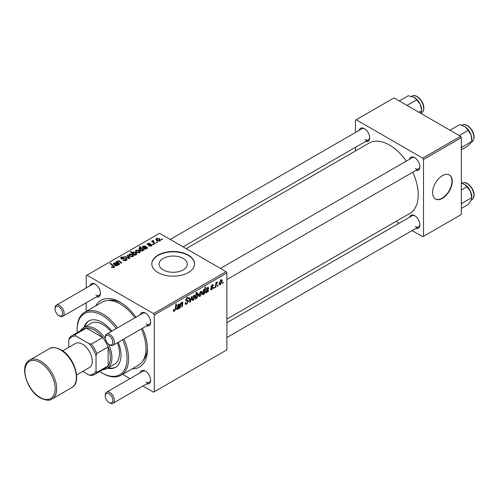 <?xml version="1.0" encoding="UTF-8"?>
<svg xmlns="http://www.w3.org/2000/svg" width="499" height="499" viewBox="0 0 499 499"><rect width="100%" height="100%" fill="white"/><g stroke="black" fill="none" stroke-linecap="round" stroke-linejoin="round"><path stroke-width="0.75" d="M163.229 269.922A14.078 8.127 180 0 1 159.106 264.177A14.078 8.127 180 0 1 167.795 256.667A14.078 8.127 180 0 1 183.139 258.432A14.078 8.127 180 0 1 187.262 264.177A14.078 8.127 180 0 1 178.573 271.687A14.078 8.127 180 0 1 163.229 269.922M188.31 255.095A21.388 12.35 0 0 0 165.001 252.419A21.388 12.35 0 0 0 151.796 263.828A21.388 12.35 0 0 0 158.058 272.56A21.388 12.35 0 0 0 181.368 275.236A21.388 12.35 0 0 0 194.573 263.828A21.388 12.35 0 0 0 188.31 255.095M194.573 264.002A21.388 12.35 0 0 0 188.31 255.444A21.388 12.35 0 0 0 165.138 252.737A21.388 12.35 0 0 0 151.796 264.002M409.454 159.306A7.485 4.323 60 0 1 414.594 157.634L414.594 157.634A7.485 4.323 60 0 1 419.89 166.809A7.485 4.323 60 0 1 415.873 170.421M414.987 157.877A6.418 3.705 -120 0 0 412.143 157.753L220.464 268.418M359.236 130.314A7.485 4.323 60 0 1 364.376 128.642L364.376 128.642A7.485 4.323 60 0 1 369.672 137.811A7.485 4.323 60 0 1 365.655 141.429M364.769 128.885A6.418 3.705 -120 0 0 361.925 128.761L170.246 239.426M409.454 217.29A7.485 4.323 60 0 1 414.594 215.624L414.594 215.624A7.485 4.323 60 0 1 419.89 224.793A7.485 4.323 60 0 1 415.873 228.405M414.987 215.867A6.418 3.705 -120 0 0 412.143 215.743L226.883 322.703M89.995 285.759A7.485 4.323 60 0 1 95.134 284.087L95.134 284.087A7.485 4.323 60 0 1 100.43 293.256A7.485 4.323 60 0 1 96.413 296.874M95.527 284.33A6.418 3.705 -120 0 0 92.683 284.205L56.381 305.163A6.418 3.705 60 0 1 59.587 305.482A6.418 3.705 60 0 1 63.778 311.139A6.418 3.705 60 0 1 62.799 316.279A6.418 3.705 60 0 1 59.587 315.967L58.832 315.53A5.346 3.088 -120 0 0 62.612 313.341A5.346 3.088 -120 0 0 58.832 306.791A5.346 3.088 -120 0 0 55.052 308.975A5.346 3.088 -120 0 0 58.832 315.53L59.587 315.967M140.213 314.75A7.485 4.323 60 0 1 145.352 313.079L145.352 313.079A7.485 4.323 60 0 1 150.648 322.254A7.485 4.323 60 0 1 146.631 325.866M145.745 313.328A6.418 3.705 -120 0 0 142.901 313.204L106.599 334.162A6.418 3.705 60 0 1 109.805 334.48A6.418 3.705 60 0 1 113.997 340.131A6.418 3.705 60 0 1 113.017 345.277A6.418 3.705 60 0 1 109.805 344.959L109.05 344.522A5.346 3.088 -120 0 0 112.83 342.339A5.346 3.088 -120 0 0 109.05 335.79A5.346 3.088 -120 0 0 105.27 337.973A5.346 3.088 -120 0 0 109.05 344.522L109.805 344.959M140.213 372.741A7.485 4.323 60 0 1 145.352 371.069L145.352 371.069A7.485 4.323 60 0 1 150.648 380.238A7.485 4.323 60 0 1 146.631 383.856M145.745 371.312A6.418 3.705 -120 0 0 142.901 371.187L106.599 392.145A6.418 3.705 60 0 1 109.805 392.464A6.418 3.705 60 0 1 113.997 398.121A6.418 3.705 60 0 1 113.017 403.261A6.418 3.705 60 0 1 109.805 402.942L109.05 402.506A5.346 3.088 -120 0 0 112.83 400.323A5.346 3.088 -120 0 0 109.05 393.773A5.346 3.088 -120 0 0 105.27 395.957A5.346 3.088 -120 0 0 109.05 402.506L109.805 402.942M95.733 305.85A38.504 22.23 60 0 1 120.24 302.251A38.504 22.23 60 0 1 120.247 302.251L120.24 302.251M121.4 302.949A35.298 20.378 -120 0 0 108.227 300.504M226.883 319.054L409.804 213.447A40.644 23.465 -120 0 0 412.76 172.217M406.342 161.102A40.644 23.465 -120 0 0 389.482 145.059A40.644 23.465 -120 0 0 369.16 143.051L186.239 248.658M442.426 198.334A13.903 8.028 120 0 0 451.508 186.077A13.903 8.028 120 0 0 449.374 174.937A13.903 8.028 120 0 0 442.426 175.629A13.903 8.028 120 0 0 433.344 187.88A13.903 8.028 120 0 0 435.471 199.02A13.903 8.028 120 0 0 442.426 198.334M435.321 198.933A13.903 8.028 120 0 0 442.12 198.159A13.903 8.028 120 0 0 451.165 186.046A13.903 8.028 120 0 0 449.225 174.856M226.122 271.687L226.883 272.997L154.278 314.913L153.517 313.603L226.122 271.687L159.568 233.264L86.208 275.616L86.208 287.942M86.208 302.762L86.208 311.351M154.278 314.913L154.278 391.765L153.517 392.202L142.845 386.039M130.008 378.629L122.573 374.337M211.832 289.626L210.859 289.782L210.516 288.796L211.065 288.397L211.857 289.058L212.58 287.954L211.27 287.418L210.996 286.769L212.15 284.835L213.092 284.686L213.404 285.459L212.855 285.858L212.125 285.409L211.551 286.351L212.855 286.944L213.129 287.586L211.832 289.626L210.516 288.865M210.609 288.728L211.857 289.058M212.468 287.636L211.015 286.987M212.855 285.858L211.713 285.166M211.046 286.357L212.056 286.813M208.264 291.603L207.696 291.934L207.64 291.41L206.549 292.676L205.869 292.751L205.569 291.959L207.971 288.996L208.046 288.428L207.347 288.166L205.912 289.788L207.397 287.58L208.333 287.43L208.264 291.603L207.472 291.148M208.046 288.428L206.923 287.923M201.852 292.639L200.136 296.375L199.251 296.475L198.827 295.358L200.573 291.522L201.428 291.428L201.852 292.639L201.191 292.258M174.475 311.195L173.683 311.32L173.44 309.885L173.989 309.486L174.507 310.459L175.23 308.893L175.866 304.197L176.421 303.879L175.767 308.738L174.475 311.195L173.39 310.571M173.533 309.817L174.507 310.459M195.514 297.672L195.932 297.915L195.808 298.795L195.321 299.076L196.219 292.445L196.774 292.127L196.45 294.447L197.361 293.375L198.016 293.318L198.415 294.56L196.862 298.271L195.932 297.915L196.244 298.346M192.14 296.468L190.393 301.926L189.72 302.313L189.19 298.171L189.745 297.853L190.131 301.39L191.547 296.811L192.14 296.468M185.079 303.03L186.757 303.392L187.83 301.745L187.686 301.296L186.252 301.078L185.628 300.105L187.113 297.629L188.204 297.46L188.659 298.508L188.104 299.02L187.836 298.246L187.094 298.352L186.177 299.749L186.383 300.173L188.011 300.379L188.379 301.371L186.72 304.128L185.516 304.34L185.079 303.005L185.628 302.612L185.884 303.542L185.079 303.08M187.686 301.296L185.628 300.099M185.703 299.475L186.383 300.173M223.159 282.135L223.028 283.083L222.479 283.401L222.598 282.459L223.159 282.135M226.883 272.997L226.883 349.849L154.278 391.765M195.115 296.531L193.4 300.267L192.514 300.367L192.09 299.25L193.83 295.414L194.691 295.321L195.115 296.531L194.454 296.144M179.253 308.357L178.686 308.681L178.63 308.164L177.532 309.43L176.858 309.499L176.552 308.713L178.954 305.75L179.029 305.176L178.33 304.914L176.896 306.542L178.38 304.334L179.316 304.178L179.253 308.357L178.455 307.895M179.029 305.176L177.912 304.671M182.029 302.226L182.84 302.843L182.335 306.573L181.779 306.897L182.278 303.18L181.854 302.887L180.644 305.488L180.339 307.727L179.783 308.051L180.438 303.23L180.994 302.905L180.881 303.71L182.029 302.226L182.59 302.157M182.278 303.18L181.517 302.687M202.257 294.048L203.212 294.603L202.201 293.381L203.717 289.707L204.584 289.944L204.952 287.405L205.507 287.087L204.609 293.718L204.054 294.036L204.153 293.362L203.212 294.603L202.613 294.653M203.717 289.707L204.584 289.944L203.985 289.595M222.136 280.931L220.421 284.667L219.535 284.767L219.111 283.65L220.851 279.814L221.706 279.721L222.136 280.931L221.475 280.544M218.069 285.072L217.944 286.021L217.396 286.332L217.508 285.397L218.069 285.072M216.104 285.303L215.824 287.243L215.262 287.561L215.917 282.746L216.472 282.422L216.335 283.42L217.601 281.854L216.104 285.303L215.605 285.016M214.358 287.212L214.233 288.16L213.678 288.478L213.797 287.536L214.358 287.212M153.729 244.498L153.174 244.816L152.538 244.31L153.099 243.986L153.729 244.498M157.441 242.352L156.892 242.67L156.249 242.171L156.811 241.84L157.441 242.352M148.777 245.926L149.189 245.527L150.941 245.627L151.072 244.872L147.673 244.735L147.205 244.111L147.729 243.431L150.149 243.387L148.184 243.724L148.134 244.367L150.604 244.285L152.02 245.152L151.397 245.92L148.777 245.926M150.941 246.132L151.072 244.872M148.184 243.724L148.134 244.915M143.113 250.523L143.113 250.005L142.776 250.897L140.194 250.579L138.865 248.989L139.296 248.302L140.799 248.171L139.152 246.799L139.708 246.475L144.105 250.049L143.151 250.28M126.284 260.422L122.854 260.335L125.698 260.041L125.891 258.912L121.17 258.725L120.546 257.914L121.245 257.06L124.326 257.054L123.939 257.472L121.843 257.428L121.681 258.388L126.39 258.563L127.039 259.443L126.284 260.422M126.235 260.447L125.891 258.912M121.376 258.831L121.376 257.983L121.681 258.944M132.965 256.561L130.12 256.43L128.798 254.846L129.409 254.01L132.304 254.197L133.545 255.706L132.965 256.561M117.171 262.674L117.608 260.827L119.348 260.902L121.831 262.911L121.276 263.235L118.806 261.227L117.914 261.208L117.546 261.769L119.835 264.065L119.28 264.383L116.08 261.788L117.153 261.619M113.454 267.726L113.179 266.123L110.067 263.591L110.628 263.266L114.527 266.834L114.04 267.489L111.352 267.133L113.71 266.765L113.71 267.645M153.517 313.603L86.963 275.18M118.182 265.019L117.645 264.776L117.097 265.724L115.007 265.649L114.489 264.975L116.042 263.472L114.39 263.235L114.265 264.183L113.641 264.464L113.298 263.759L113.959 262.929L116.18 262.811L118.75 264.695L118.182 265.019L118.176 264.433M114.39 263.235L114.265 264.183M135.304 255.132L134.817 255.413L130.42 251.839L130.975 251.521L132.503 252.768L132.94 251.976L135.547 252.263L136.869 253.854L136.427 254.565L134.73 254.658L135.304 255.132M129.89 258.257L129.216 258.65L124.837 256.729L125.386 256.411L129.035 258.064L127.195 255.369L127.788 255.026L129.89 258.257M139.701 252.675L136.863 252.544L135.535 250.96L136.146 250.124L139.04 250.311L140.281 251.82L139.701 252.675M147.193 248.271L146.656 248.022L146.113 248.97L144.024 248.895L143.5 248.221L145.059 246.724L143.406 246.487L143.275 247.435L142.658 247.71L142.315 247.005L142.976 246.182L145.197 246.063L147.76 247.941L147.193 248.271M143.406 246.487L143.275 247.435M159.986 240.961L157.141 240.83L155.819 239.246L156.43 238.41L159.324 238.597L160.566 240.106L159.986 240.961M153.299 240.936L154.06 242.526L155.32 243.581L154.759 243.899L151.559 241.304L152.12 240.98L152.775 241.522L152.8 240.506L153.318 240.368L153.698 240.842L153.099 241.273L153.099 242.551M152.569 240.905L152.8 240.506L152.775 241.522M162.524 239.414L161.975 239.732L161.333 239.233L161.901 238.902L162.524 239.414M142.976 360.696A35.298 20.378 -120 0 0 147.448 348.059M460.577 136.327L461.332 137.637L423.52 159.468L422.759 158.158L460.577 136.327L394.023 97.904L355.45 120.172L355.45 132.497M355.45 147.317L355.45 150.966M423.52 159.468L423.52 236.32L422.759 236.757L412.087 230.594M399.25 223.184L396.094 221.363M423.52 236.32L461.332 214.489L461.332 137.637M422.759 158.158L356.205 119.735M415.349 168.556A6.418 3.705 -120 0 0 418.561 168.868A6.418 3.705 -120 0 0 419.871 166.342M365.131 139.558A6.418 3.705 -120 0 0 368.343 139.876A6.418 3.705 -120 0 0 369.653 137.35M415.349 226.54A6.418 3.705 -120 0 0 418.561 226.858A6.418 3.705 -120 0 0 419.871 224.332M120.247 302.251A38.504 22.23 60 0 1 136.015 317.177M142.433 328.292A38.504 22.23 60 0 1 147.467 349.412A38.504 22.23 60 0 1 132.098 368.836M146.107 381.985A6.418 3.705 -120 0 0 149.32 382.303A6.418 3.705 -120 0 0 150.629 379.776M146.107 324.001A6.418 3.705 -120 0 0 149.32 324.319A6.418 3.705 -120 0 0 150.629 321.793M95.889 295.003A6.418 3.705 -120 0 0 99.101 295.321A6.418 3.705 -120 0 0 100.411 292.794M111.838 267.47L111.838 266.778M112.25 267.651L112.25 267.071M110.628 264.046L110.628 263.266M113.853 267.589L113.853 265.886M116.042 264.164L116.042 263.472M113.959 264.32L113.959 262.929M116.18 264.058L116.18 262.811M116.803 264.139L116.803 263.272M116.791 265.343L117.165 264.788L116.429 263.809L115.556 265.331L116.791 265.343L116.791 265.861M115.556 265.88L115.263 264.944L115.263 265.78M116.641 262.237L116.641 261.464M117.608 261.501L117.608 260.827M119.348 261.638L119.348 260.902M130.975 252.294L130.975 251.521M132.503 253.536L132.503 252.768M132.94 253.885L132.94 251.976M135.547 252.974L135.547 252.263M134.73 255.345L134.73 254.658M133.439 254.297L133.439 253.542L134.194 254.122L135.896 254.315L136.165 253.891L136.165 254.683M135.896 254.752L135.011 252.588L133.239 252.357L132.99 253.929M133.239 252.357L133.439 253.542M134.194 254.908L134.194 254.122M129.409 255.931L129.409 254.01M132.304 254.92L132.304 254.197M132.491 256.767L131.748 254.515L129.865 254.303L129.522 256.024M129.865 254.303L130.613 256.081L132.491 256.28L132.803 255.787L132.803 256.648M130.613 256.667L130.613 256.081M125.386 256.973L125.386 256.411M129.035 258.569L129.035 258.064M127.788 256.255L127.788 255.026M123.34 260.578L123.34 259.979M123.503 260.646L123.503 260.079M124.257 260.846L124.257 260.347M125.698 260.69L125.698 260.041M121.245 258.769L121.245 257.06M122.361 259.05L122.361 258.544M126.39 260.359L126.39 258.563M136.146 252.039L136.146 250.124M139.04 251.028L139.04 250.311M139.227 252.874L138.491 250.623L136.607 250.411L136.258 250.935L137.35 252.188L139.227 252.394L139.539 251.895L139.539 252.756M137.35 252.775L137.35 252.188M139.296 249.88L139.296 248.302M140.799 248.483L140.799 248.171M139.708 247.261L139.708 246.475M142.477 251.022L142.639 249.874L141.467 248.752L139.814 248.564L139.57 250.142M139.814 248.564L140.793 250.286L142.477 250.517L142.639 249.874M140.637 250.804L140.637 250.192M141.803 251.097L141.803 250.629M140.793 250.872L140.793 250.286M145.059 247.41L145.059 246.724M142.976 247.573L142.976 246.182M145.197 247.311L145.197 246.063M145.814 247.385L145.814 246.525M147.193 248.265L147.193 247.685M145.808 248.596L146.176 248.034L145.446 247.055L144.573 248.577L145.808 248.596L145.808 249.107M144.573 249.126L144.261 247.342M149.189 246.119L149.189 245.527M147.729 244.766L147.729 243.431M148.502 244.978L148.502 244.516M150.604 244.741L150.604 244.285M151.577 245.807L151.577 244.529M156.43 240.331L156.43 238.41M159.324 239.32L159.324 238.597M159.512 241.167L158.769 238.915L156.886 238.703L156.543 240.424M156.886 238.703L157.634 240.481L159.512 240.68L159.823 240.187L159.823 241.048M157.634 241.067L157.634 240.481M156.811 242.608L156.811 241.84M152.12 241.753L152.12 240.98M153.318 240.923L153.318 240.368M153.099 244.753L153.099 243.986M161.901 239.67L161.901 238.902M222.554 282.802L223.028 283.083M185.085 303.18L186.72 304.128M185.628 300.105L187.574 301.228M187.125 297.622L188.659 298.508M187.006 297.691L188.653 298.639M186.551 298.04L187.094 298.352M185.647 299.793L188.379 301.371M189.614 301.477L190.393 301.926M189.558 301.059L190.131 301.39M192.103 299.519L193.4 300.267M193.606 295.558L194.273 295.944L193.812 295.982L192.639 298.864L193.406 299.706L194.566 296.843L193.387 295.739M192.134 298.57L192.639 298.864M192.09 299.269L193.406 299.706M195.396 298.558L195.808 298.795M195.982 294.179L196.45 294.447M197.747 294.179L198.415 294.56M195.533 297.504L196.862 298.271M196.25 295.876L196.126 296.961L196.818 297.741L197.866 294.89L197.18 294.036L196.25 295.876L195.789 295.614M196.849 293.842L197.585 293.998L197.005 293.662M195.564 297.298L196.818 297.741M195.645 296.687L196.126 296.961M175.292 308.457L175.767 308.738M176.559 308.862L177.532 309.43M177.033 306.062L177.444 306.305M178.598 304.222L179.596 304.795M179.016 305.388L179.503 305.669M178.623 307.478L179.191 307.802M177.706 308.769L178.86 306.361L177.101 308.394L177.706 308.769L176.634 308.12M178.486 306.143L178.86 306.361M179.865 307.453L180.339 307.727M180.407 303.436L180.881 303.71M181.91 302.307L182.84 302.843M181.861 306.305L182.335 306.573M198.839 295.626L200.136 296.375M200.342 291.672L201.016 292.052L200.548 292.09L199.382 294.978L200.143 295.82L201.303 292.957L200.13 291.853M198.87 294.678L199.382 294.978M198.827 295.377L200.143 295.82M204.141 293.443L204.609 293.718M203.511 289.85L204.135 290.212L203.754 290.243L202.75 292.925L202.962 293.911L203.392 293.942L204.415 291.011L203.349 290.006M202.251 292.632L202.75 292.925M202.201 293.474L203.392 293.942M202.226 292.813L202.75 293.113M205.569 292.115L206.549 292.676M206.043 289.308L206.461 289.551M207.615 287.468L208.607 288.048M208.027 288.634L208.52 288.921M207.64 290.724L208.202 291.054M206.723 292.021L207.877 289.607L206.118 291.641L206.723 292.021L205.65 291.372M207.497 289.389L207.877 289.607M211.002 286.788L212.381 287.586M212.237 284.786L213.404 285.459M211.114 286.102L211.551 286.351M211.04 286.382L213.129 287.586M219.123 283.919L220.421 284.667M220.627 279.958L221.294 280.344L220.832 280.382L219.66 283.264L220.427 284.106L221.587 281.243L220.408 280.139M219.155 282.97L219.66 283.264M219.111 283.669L220.427 284.106M217.464 285.74L217.944 286.021M215.343 286.969L215.824 287.243M215.861 283.145L216.335 283.42M216.816 282.347L217.383 282.671M216.741 282.484L217.102 282.69M213.753 287.886L214.233 288.16M111.863 331.118A26.74 15.438 -120 0 0 102.089 322.342A26.74 15.438 -120 0 0 88.722 321.013A26.74 15.438 -120 0 0 83.975 327.463M89.109 320.807A26.74 15.438 -120 0 0 84.73 327.026M99.706 371.481A35.298 20.378 -120 0 0 102.089 372.99A35.298 20.378 -120 0 0 124.182 370.339A35.298 20.378 -120 0 0 122.654 339.707M116.236 328.591A35.298 20.378 -120 0 0 102.089 315.356A35.298 20.378 -120 0 0 77.133 329.764A35.298 20.378 -120 0 0 77.251 332.577M102.85 373.427L102.089 372.99L102.85 373.427A36.365 20.995 60 0 0 121.032 375.229L138.429 365.187A36.365 20.995 -120 0 0 141.348 328.916M77.133 329.764L77.133 328.891A36.365 20.995 60 0 1 84.668 312.243A36.365 20.995 60 0 1 102.85 314.039A36.365 20.995 60 0 1 117.539 327.843M123.952 338.958A36.365 20.995 60 0 1 121.032 375.229M134.93 317.801A36.365 20.995 -120 0 0 120.24 303.997A36.365 20.995 -120 0 0 102.058 302.201L84.668 312.243M80.551 330.675A23.528 13.585 60 0 1 83.52 327.724L91.086 323.358A23.528 13.585 60 0 1 102.85 324.525A23.528 13.585 60 0 1 110.959 331.642M117.377 342.757A23.528 13.585 60 0 1 114.614 364.114L107.048 368.48A23.528 13.585 60 0 1 103.006 369.578M107.51 368.218A26.74 15.438 -120 0 0 115.462 367.326A26.74 15.438 -120 0 0 118.282 342.233M108.264 367.782A26.74 15.438 -120 0 0 115.837 367.102M461.332 147.573L471.842 141.323L470.545 143.282L466.97 146.563L461.332 149.819M462.018 146.993L461.332 146.207M459.23 135.553L468.237 130.351L471.175 135.179L471.842 141.323M450.029 130.239L459.766 124.619L465.143 126.827L468.237 130.351M471.873 139.951L471.873 139.184A10.41 6.013 -120 0 0 471.175 135.179A10.41 6.013 -120 0 0 465.143 126.827A10.41 6.013 -120 0 0 464.507 126.428A10.41 6.013 -120 0 0 464.457 126.403M421.655 110.192A10.41 6.013 -120 0 0 421.624 109.443A10.41 6.013 -120 0 0 420.326 104.553L421.655 110.192M418.854 112.238L421.624 110.641L420.956 113.392M416.752 99.781L420.326 104.553A10.41 6.013 -120 0 0 414.289 97.436A10.41 6.013 -120 0 0 414.251 97.417L416.752 99.781L407.016 105.408M399.275 100.935L408.282 95.739L414.289 97.436M461.332 204.116L462.018 203.293L461.332 202.631M461.332 208.42L468.237 204.434L471.175 200.373L471.873 197.167A10.41 6.013 -120 0 0 470.545 191.535L471.842 197.623L462.018 203.293M461.332 190.019L466.97 186.763L470.545 191.535A10.41 6.013 -120 0 0 464.507 184.418A10.41 6.013 -120 0 0 464.469 184.393M461.332 183.214L464.482 184.399L466.97 186.763M105.27 337.973L105.27 337.099A6.418 3.705 60 0 1 106.599 334.162M105.27 395.957L105.27 395.083A6.418 3.705 60 0 1 106.599 392.145M55.052 308.975L55.052 308.101A6.418 3.705 60 0 1 56.381 305.163M108.576 344.21A23.528 13.585 60 0 1 111.926 357.708A23.528 13.585 60 0 1 107.048 368.48M82.722 371.412L89.022 375.048A21.388 12.35 -120 0 0 96.039 370.994L96.8 372.391A22.461 12.968 60 0 1 94.417 374.537L105.757 367.988A22.461 12.968 -120 0 0 108.14 365.842A22.461 12.968 -120 0 0 110.41 357.708A22.461 12.968 -120 0 0 108.14 346.948A22.461 12.968 -120 0 0 102.713 337.542L86.346 328.093A22.461 12.968 -120 0 0 83.302 329.084L71.956 335.634A22.461 12.968 60 0 1 75.006 334.648L75.836 335.995A21.388 12.35 -120 0 0 68.812 340.05L68.812 347.329M96.8 372.391L108.14 365.842L108.14 346.948L96.8 353.498L96.039 355.768A21.388 12.35 -120 0 0 89.022 343.611L91.367 344.092L102.713 337.542A22.461 12.968 -120 0 0 86.346 328.093L75.006 334.648M83.52 327.724A23.528 13.585 60 0 1 105.301 338.54M68.812 340.05L69.573 337.779A22.461 12.968 60 0 1 71.956 335.634M94.417 374.537A22.461 12.968 60 0 1 91.367 375.529L89.022 375.048M96.039 370.994L96.039 355.768M89.022 343.611L75.836 335.995M91.367 344.092A22.461 12.968 60 0 1 96.8 353.498M62.699 350.859L75.474 343.48A13.903 8.028 60 0 1 82.429 344.173A13.903 8.028 60 0 1 91.51 356.423A13.903 8.028 60 0 1 89.383 367.563L76.603 374.942M115.25 265.774L115.25 264.09M117.539 265.287L117.539 263.946M119.922 262.112L119.922 261.326M118.35 263.628L118.35 262.854M134.056 254.796L134.056 254.041M127.788 258.027L127.788 257.478M123.864 258.894L123.864 258.314M146.556 248.539L146.556 247.198M149.301 244.909L149.301 244.448M154.06 243.331L154.06 242.526M185.653 300.417L186.913 301.14M189.395 299.78L190.019 300.142M195.664 296.531L196.132 296.799M178.823 306.623L179.291 306.891M177.719 306.648L178.174 306.916M182.272 303.373L182.753 303.648M180.17 305.213L180.644 305.488M207.834 289.869L208.308 290.144M206.729 289.9L207.191 290.162M462.267 125.112C466.64 122.093 474.867 131.243 474.05 137.78C473.464 140.356 472.746 141.691 471.892 141.785A9.624 5.558 -120 0 0 473.863 138.036A9.624 5.558 -120 0 0 469.952 127.981A9.624 5.558 -120 0 0 462.267 125.112L461.968 125.28M412.049 96.12C416.06 93.388 423.601 100.898 423.832 107.435C423.982 109.998 423.264 111.788 421.674 112.793A9.624 5.558 -120 0 0 423.645 107.69A9.624 5.558 -120 0 0 419.197 98.415A9.624 5.558 -120 0 0 412.049 96.12L411.619 96.363M473.863 194.672A9.624 5.558 -120 0 0 469.416 185.397A9.624 5.558 -120 0 0 462.267 183.096C466.278 180.37 473.819 187.88 474.05 194.41C474.2 196.98 473.482 198.764 471.892 199.768A9.624 5.558 -120 0 0 473.863 194.672M473.863 194.198A8.982 5.19 60 0 1 473.882 195.097M40.831 361.201A22.461 12.968 60 0 1 55.508 380.993A22.461 12.968 60 0 1 52.064 398.994C49.894 400.865 45.97 400.516 40.3 397.934C26.827 390.867 18.993 365.312 29.603 360.085A22.461 12.968 60 0 1 40.831 361.201M40.076 397.441A21.388 12.35 -120 0 0 55.202 388.709A21.388 12.35 -120 0 0 40.076 362.511A21.388 12.35 -120 0 0 24.95 371.244A21.388 12.35 -120 0 0 40.076 397.441M49.264 348.732C51.409 346.855 55.333 347.21 61.028 349.793C74.501 356.86 82.335 382.415 71.725 387.636A22.461 12.968 -120 0 0 75.168 369.64A22.461 12.968 -120 0 0 60.498 349.849A22.461 12.968 -120 0 0 49.264 348.732L29.603 360.085M114.015 263.721L114.015 264.295M117.165 264.788L117.165 265.68M117.546 261.769L117.546 262.973M136.258 250.935L136.258 252.132M142.708 250.149L142.708 250.935M143.026 246.968L143.026 247.548M146.176 248.034L146.176 248.932M151.303 245.184L151.303 245.97M147.929 244.067L147.929 244.853M187.836 298.246L186.944 297.728M174.114 310.509L173.409 310.104M178.879 304.814L178.224 304.434M177.276 308.831L176.571 308.426M182.154 302.843L181.642 302.544M203.037 293.973L202.201 293.493M207.896 288.06L207.235 287.68M206.287 292.083L205.588 291.678M212.424 287.605L211.002 286.782M212.649 285.328L211.981 284.948M471.892 141.785L471.567 141.972M421.674 112.793L421.094 113.123M462.267 183.096L461.837 183.345M471.892 199.768L471.312 200.105M418.561 168.868L226.883 279.534M149.32 324.319L113.017 345.277M113.017 403.261L149.32 382.303M226.883 337.524L418.561 226.858M62.799 316.279L99.101 295.321M183.083 246.837L368.343 139.876M71.725 387.636L52.064 398.994"/></g></svg>
